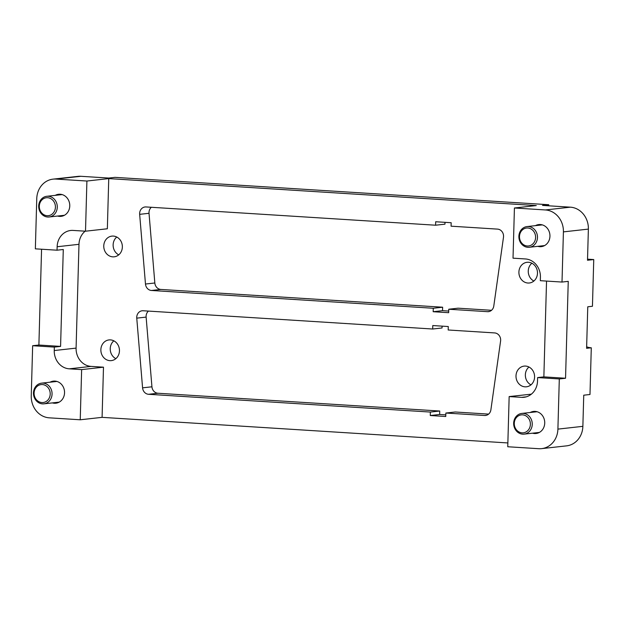 <?xml version="1.0" encoding="UTF-8"?>
<svg xmlns="http://www.w3.org/2000/svg" width="625" height="625" viewBox="0 0 625 625"><rect width="100%" height="100%" fill="white"/><g stroke="black" fill="none" stroke-linecap="round" stroke-linejoin="round"><path stroke-width="0.94" d="M55.273 195.352A11.102 9.906 83.6 0 1 58.617 194.281A11.102 9.906 83.6 0 1 69.766 205.945A11.102 9.906 83.6 0 1 61.078 216.352A11.102 9.906 83.6 0 1 57.578 216.047M530.234 412.492A11.102 9.906 83.6 0 1 533.586 411.422A11.102 9.906 83.6 0 1 544.727 423.086A11.102 9.906 83.6 0 1 536.039 433.492A11.102 9.906 83.6 0 1 532.539 433.188M535.453 225.641A11.102 9.906 83.6 0 1 538.805 224.57A11.102 9.906 83.6 0 1 549.945 236.234A11.102 9.906 83.6 0 1 541.258 246.641A11.102 9.906 83.6 0 1 537.758 246.336M50.055 382.203A11.102 9.906 83.6 0 1 53.398 381.133A11.102 9.906 83.6 0 1 64.547 392.797A11.102 9.906 83.6 0 1 55.859 403.203A11.102 9.906 83.6 0 1 52.359 402.898M52.062 394.078A10.414 9.281 83.6 0 1 43.922 403.836A10.414 9.281 83.6 0 1 33.477 392.906A10.414 9.281 83.6 0 1 41.617 383.141A10.414 9.281 83.6 0 1 52.062 394.078M50.203 394.07A9.023 8.047 83.6 0 1 41.898 402.555A9.023 8.047 83.6 0 1 34.094 393.055A9.023 8.047 83.6 0 1 42.398 384.562A9.023 8.047 83.6 0 1 50.203 394.07M532.25 424.367A10.414 9.281 83.6 0 1 524.109 434.125A10.414 9.281 83.6 0 1 513.664 423.195A10.414 9.281 83.6 0 1 521.805 413.43A10.414 9.281 83.6 0 1 532.25 424.367M530.383 424.359A9.023 8.047 83.6 0 1 522.078 432.844A9.023 8.047 83.6 0 1 514.273 423.344A9.023 8.047 83.6 0 1 522.586 414.852A9.023 8.047 83.6 0 1 530.383 424.359M57.281 207.227A10.414 9.281 83.6 0 1 49.141 216.984A10.414 9.281 83.6 0 1 38.695 206.055A10.414 9.281 83.6 0 1 46.836 196.289A10.414 9.281 83.6 0 1 57.281 207.227M55.422 207.219A9.023 8.047 83.6 0 1 47.117 215.703A9.023 8.047 83.6 0 1 39.312 206.203A9.023 8.047 83.6 0 1 47.617 197.711A9.023 8.047 83.6 0 1 55.422 207.219M537.469 237.516A10.414 9.281 83.6 0 1 529.328 247.273A10.414 9.281 83.6 0 1 518.883 236.344A10.414 9.281 83.6 0 1 527.023 226.578A10.414 9.281 83.6 0 1 537.469 237.516M535.602 237.508A9.023 8.047 83.6 0 1 527.297 245.992A9.023 8.047 83.6 0 1 519.492 236.492A9.023 8.047 83.6 0 1 527.805 228A9.023 8.047 83.6 0 1 535.602 237.508M586.648 346.828A20.82 18.57 -96.4 0 0 591.289 347.789L586.602 348.312L587.766 306.789L592.445 306.266L593.75 259.555L587.508 260.25L588.375 229.102A20.82 18.57 -96.4 0 0 570.367 207.172L542.492 205.414L548.727 204.719L548.703 205.805M116.75 237.023A10.414 9.281 -96.4 0 0 113.133 244.836A10.414 9.281 -96.4 0 0 118.734 254.859M103.766 245.875A10.414 9.281 83.6 0 1 111.914 236.117A10.414 9.281 83.6 0 1 122.359 247.047A10.414 9.281 83.6 0 1 114.211 256.812A10.414 9.281 83.6 0 1 103.766 245.875M531.875 263.211A10.414 9.281 -96.4 0 0 528.258 271.023A10.414 9.281 -96.4 0 0 533.859 281.039M518.898 272.062A10.414 9.281 83.6 0 1 527.039 262.305A10.414 9.281 83.6 0 1 537.484 273.234A10.414 9.281 83.6 0 1 529.344 282.992A10.414 9.281 83.6 0 1 518.898 272.062M113.852 340.828A10.414 9.281 -96.4 0 0 110.234 348.641A10.414 9.281 -96.4 0 0 115.836 358.664M100.867 349.68A10.414 9.281 83.6 0 1 109.008 339.922A10.414 9.281 83.6 0 1 119.453 350.852A10.414 9.281 83.6 0 1 111.312 360.617A10.414 9.281 83.6 0 1 100.867 349.68M528.977 367.016A10.414 9.281 -96.4 0 0 525.359 374.828A10.414 9.281 -96.4 0 0 530.961 384.852M516 375.867A10.414 9.281 83.6 0 1 524.141 366.109A10.414 9.281 83.6 0 1 534.586 377.039A10.414 9.281 83.6 0 1 526.445 386.797A10.414 9.281 83.6 0 1 516 375.867M142.578 387.836L136.758 318.141A6.938 6.188 83.6 0 1 142.164 310.773A6.938 6.188 83.6 0 1 143.125 310.75L432.688 329.016L432.781 325.555L448.273 326.531L448.18 329.992L494.648 332.922A6.938 6.188 83.6 0 1 500.578 341.094L490.891 409.805A6.938 6.188 83.6 0 1 485.539 415.461A6.938 6.188 83.6 0 1 484.578 415.484L445.859 413.039L445.758 416.5L430.273 415.523L430.367 412.063L148.555 394.289A6.938 6.188 83.6 0 1 142.578 387.836L151.938 386.797A6.938 6.188 -96.4 0 0 157.922 393.242L439.727 411.023L439.633 414.484L445.805 414.867M148.445 311.086A6.938 6.188 -96.4 0 0 146.125 317.102L151.938 386.797M442.102 326.148L442.047 327.977L432.688 329.016M445.859 413.039L455.219 412L488.617 414.102M439.633 414.484L430.273 415.523M439.727 411.023L430.367 412.063M548.727 204.719L115.016 177.359L108.773 178.055L80.891 176.297A20.82 18.57 -96.4 0 0 78.008 176.367L53.047 179.141A20.82 18.57 83.6 0 0 36.758 198.664L35.359 248.836L57.047 250.203L63.281 249.508L60.578 346.398L54.336 347.094L32.648 345.719L38.891 345.031L41.57 249.227M38.891 345.031L60.578 346.398M57.047 250.203L57.141 246.742A17.352 15.477 83.6 0 1 70.711 230.477A17.352 15.477 83.6 0 1 73.109 230.422L85.508 231.203L86.906 181.031L108.75 178.594L536.273 205.562L514.422 207.992L513.023 258.172L525.414 258.953A17.352 15.477 83.6 0 1 540.422 277.227L540.328 280.688L562.008 282.055L568.25 281.359L565.547 378.25L559.305 378.945L537.617 377.578L543.859 376.883L546.539 281.078M543.859 376.883L565.547 378.25M559.305 378.945L557.906 429.117A20.82 18.57 83.6 0 1 541.617 448.633A20.82 18.57 83.6 0 1 538.734 448.703L507.758 446.75L509.156 396.578L531.344 394.164M541.617 448.633L566.586 445.859A20.82 18.57 -96.4 0 0 582.867 426.336L583.742 395.195L589.984 394.5L591.289 347.789M514.422 207.992L545.406 209.953A20.82 18.57 83.6 0 1 563.414 231.883L562.008 282.055M537.617 377.578L537.523 381.031A17.352 15.477 83.6 0 1 523.953 397.305A17.352 15.477 83.6 0 1 521.547 397.359L509.156 396.578M507.859 442.945L102.086 417.352L80.234 419.781L49.258 417.828A20.82 18.57 83.6 0 1 31.25 395.898L32.648 345.719M80.234 419.781L81.641 369.609L69.25 368.828A17.352 15.477 83.6 0 1 54.242 350.547L54.336 347.094M53.047 179.141A20.82 18.57 83.6 0 1 55.93 179.07L86.906 181.031M85.164 231.18A17.352 15.477 -96.4 0 0 78.984 244.313L76.086 348.117A17.352 15.477 -96.4 0 0 91.094 366.398L103.484 367.18L102.086 417.352M145.477 284.031L139.656 214.336A6.938 6.188 83.6 0 1 145.062 206.969A6.938 6.188 83.6 0 1 146.023 206.945L435.586 225.211L435.687 221.75L451.172 222.727L451.078 226.188L497.547 229.117A6.938 6.188 83.6 0 1 503.477 237.289L493.797 306A6.938 6.188 83.6 0 1 488.438 311.656A6.938 6.188 83.6 0 1 487.477 311.672L448.758 309.234L448.664 312.695L433.172 311.719L433.266 308.258L151.453 290.477A6.938 6.188 83.6 0 1 145.477 284.031L154.836 282.992A6.938 6.188 -96.4 0 0 160.82 289.438L442.633 307.211L442.531 310.672L448.703 311.062M151.352 207.281A6.938 6.188 -96.4 0 0 149.023 213.297L154.836 282.992M445 222.336L444.953 224.172L435.586 225.211M448.758 309.234L458.117 308.188L491.516 310.297M442.531 310.672L433.172 311.719M442.633 307.211L433.266 308.258M587.539 259.164L593.75 259.555M108.75 178.594L107.352 228.773L85.508 231.203M81.641 369.609L103.484 367.18M146.125 317.102L136.758 318.141M486.477 415.273L484.578 415.484M157.922 393.242L148.555 394.289M582.867 426.336L557.906 429.117M588.375 229.102L563.414 231.883M54.242 350.547L76.086 348.117M57.141 246.742L78.984 244.313M149.023 213.297L139.656 214.336M489.383 311.461L487.477 311.672M160.82 289.438L151.453 290.477M570.367 207.172L545.406 209.953M69.25 368.828L91.094 366.398M521.547 397.359L526.305 396.828M80.891 176.297L55.93 179.07M43.922 403.836L59.203 402.133M524.109 434.125L539.391 432.422M49.141 216.984L64.422 215.281M529.328 247.273L544.609 245.57M527.023 226.578L542.305 224.883M46.836 196.289L62.125 194.594M521.805 413.43L537.086 411.734M41.617 383.141L56.906 381.445"/></g></svg>

